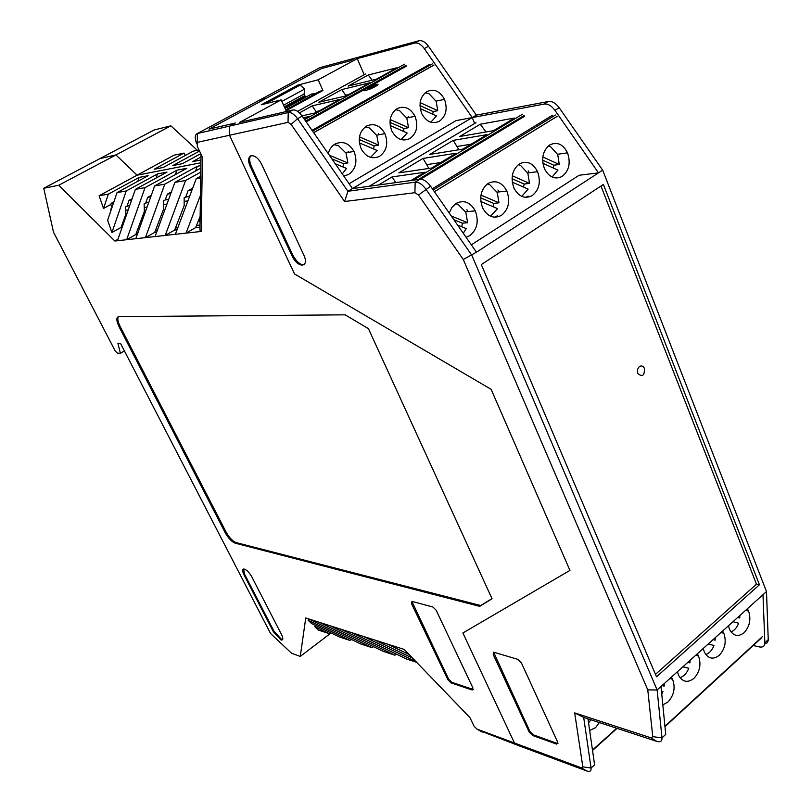 <?xml version="1.0" encoding="UTF-8"?>
<svg xmlns="http://www.w3.org/2000/svg" width="812" height="812" viewBox="0 0 812 812"><rect width="100%" height="100%" fill="white"/><g stroke="black" fill="none" stroke-linecap="round" stroke-linejoin="round"><path stroke-width="1.22" d="M200.016 225.056L196.514 225.472L200.016 225.086M175.463 227.999L177.818 227.725L175.473 227.979M157.426 230.121L155.488 230.354L157.416 230.151M138.04 232.435L136.487 232.618L138.03 232.455M122.663 225.817L121.739 225.574M201.041 154.189L199.945 230.09L201.244 231.44L202.391 157.031L197.235 146.211L197.275 142.374L229.512 135.259L294.543 273.959L491.148 389.344L569.943 570.4L462.891 632.984L569.943 570.4L491.148 389.344L294.543 273.959L229.512 135.259L229.664 126.073L235.318 123.008L229.664 126.073L229.512 135.259L288.037 122.348L288.209 112.533L197.407 133.533C194.89 134.599 194.606 137.908 196.565 143.45M409.157 654.563L387.03 643.936L404.214 649.427L469.884 717.534L474.096 726.293L477.05 729.135L514.473 743.01L462.891 632.984L514.473 743.01L519.741 746.045L479.527 730.546M292.269 256.338L291.843 255.415M411.867 601.367L448.66 679.228L451.756 682.293L473.284 689.479M411.532 603.671L447.94 679.806L451.046 682.882L472.168 689.997L472.919 687.947L436.135 610.167L432.908 607.031L412.12 601.408L411.532 603.671L412.263 603.103M225.888 533.89C229.075 538.975 232.181 542.071 235.216 543.187L479.709 606.351L492.052 598.769L368.455 328.698L345.151 314.833L118.684 316.629C116.075 317.299 116.268 320.791 119.252 327.124L225.046 532.378L225.929 531.769L226.771 533.281L225.888 533.89L225.046 532.378M119.252 327.124L120.206 326.556C117.872 321.796 117.253 318.497 118.359 316.65M235.216 543.187L236.099 542.578C233.064 541.462 229.948 538.356 226.771 533.281M120.206 326.556L225.929 531.769M236.099 542.578L480.745 605.529L491.981 598.617M479.709 606.351L480.745 605.529M273.4 631.787L280.942 639.947C283.215 640.414 283.429 638.638 281.561 634.619L251.436 576.144C249.051 572.348 246.726 570.014 244.442 569.111C242.24 568.847 242.108 570.785 244.047 574.916L273.4 631.787L274.04 631.32L281.571 639.47L282.647 639.592M243.559 569.05L244.696 574.449L274.04 631.32M412.669 658.197L374.89 640.069L308.712 618.927L360.802 643.997L372.028 647.682L319.278 622.296M387.03 643.936L374.89 640.069M308.712 618.927L305.738 617.973L300.267 656.421L291.62 653.284L270.579 633.553L120.47 343.303L117.862 343.232L120.409 353.311L117.486 353.19L115.233 351.017L53.49 232.171L43.736 188.282L100.008 158.573L115.943 154.94L58.728 185.248L43.736 188.282M120.409 353.311L124.409 350.906M200.696 177.838L196.271 178.62L175.351 234.313L201.244 231.44M175.351 234.313L114.878 241.022L58.728 185.248M99.105 195.763L108.341 194.129L103.52 208.451L99.105 195.763L137.086 175.199L115.943 154.94L170.885 125.83L154.087 130.011L100.008 158.573L115.943 154.94L137.086 175.199L200.919 162.765L137.086 175.199L174.052 155.183L183.979 153.092L185.39 155.437M200.138 216.388L195.662 227.614L186.049 233.125L200.442 195.296M189.693 196.118L184.172 197.641L184.151 205.68L174.661 230.06L165.222 235.439L185.603 180.497L174.905 182.385L200.838 168.084M155.062 236.566L174.905 182.385M195.509 171.017L197.275 166.298L164.785 184.172L145.45 237.632L154.716 232.384L156.675 232.151M164.785 184.172L154.635 185.958L186.831 168.297L176.935 170.185L145.023 187.653L126.652 239.713L135.756 234.587L137.329 234.404M135.797 238.698L154.635 185.958M197.275 166.298L200.879 165.607M175.321 174.61L176.935 170.185M117.456 240.738L135.381 189.358L145.023 187.653M156.107 178.041L157.589 173.89L166.998 172.083L135.381 189.358M137.796 181.32L139.146 177.412L148.129 175.696L117.05 192.596L107.631 220.245L111.914 232.516L121.069 227.421L125.89 214.145L125.566 206.745L129.758 205.487M157.589 173.89L126.236 190.972L111.914 232.516M126.236 190.972L117.05 192.596M329.773 625.646L383.193 651.346L394.947 655.203L340.827 629.178M351.434 639.491L350.124 640.495L308.124 620.266L309.453 619.272M350.124 640.495L339.386 636.973L311.554 623.555L308.124 620.266M151.276 195.377L147.723 197.336L145.713 202.99L144.13 203.863L144.353 211.465L135.756 234.587M300.267 656.421L331.052 632.954M329.175 633.624L314.812 626.702L318.304 630.061L329.175 633.624L330.433 632.66M314.812 626.702L316.081 625.747M148.718 202.523L145.713 202.99M147.723 197.336L150.748 196.839M416.637 662.318L406.629 659.029L351.809 632.69M396.347 654.096L394.947 655.203M373.378 646.626L372.028 647.682M171.433 191.876L167.363 194.129L165.252 199.935L163.638 200.838L163.75 208.643L154.716 232.384M185.603 180.497L200.777 172.103M185.816 196.727L188.039 190.759L191.947 190.12M192.677 188.171L188.039 190.759M121.069 227.421L121.567 228.954M174.661 230.06L177.046 229.786M195.662 227.614L199.985 227.116M258.947 100.434L266.397 98.222L321.42 68.594L208.958 129.159L266.397 98.222L260.084 99.825L197.407 133.533L197.275 142.374M140.76 221.128L141.521 222.671L140.76 221.128M111.62 208.532L110.655 209.07L111.244 209.648M200.726 176.143L196.271 178.62M108.341 194.129L139.146 177.412M113.903 201.833L111.244 203.294L110.848 204.441L103.52 208.451M168.673 199.407L165.252 199.935M187.907 200.868L184.162 201.437M166.988 204.025L163.689 204.522M147.114 207.019L144.231 207.456M128.225 209.861L125.718 210.237M167.363 194.129L170.814 193.571M111.244 203.294L113.538 202.919M132.123 198.696L129.037 200.381L127.119 205.893M129.037 200.381L131.686 199.955M114.878 241.022L117.963 239.286M111.954 207.567L110.848 204.441M208.958 129.159L235.318 123.008L208.958 129.159M363.38 636.385L416.008 661.668M200.777 153.641L182.426 163.669L172.875 165.557L199.529 151.032M199.001 149.926L193.327 151.123L163.283 167.455L154.178 169.261L183.979 153.092M474.675 123.454L472.249 117.578L476.36 115.131L428.492 46.274C425.326 42.021 422.169 40.174 419.022 40.752L355.209 58.068L350.053 60.859L321.42 68.594L350.053 60.859L355.209 58.068L319.887 67.65L260.084 99.825M200.056 222.285L198.808 219.717M200.96 159.994L192.495 161.669L201 157.01M197.296 150.281L170.885 125.83M265.788 103.672L300.146 85.098L304.683 89.026L281.855 101.419M315.482 93.624L311.463 94.04M304.683 89.026L304.094 94.03L305.586 97.257M639.44 366.588C637.491 368.425 636.994 370.759 637.938 373.601C642.485 377.326 644.637 375.57 644.413 368.333C643.145 365.958 641.49 365.38 639.44 366.588C641.49 365.38 643.145 365.958 644.413 368.333C644.637 375.57 642.485 377.326 637.938 373.601C636.994 370.759 637.491 368.425 639.44 366.588M764.792 643.946L767.421 642.668L768.264 640.191L766.498 591.532L660.998 686.505L665.738 734.403L661.983 737.864L657.131 689.987L471.792 255.232L425.864 189.145C422.281 184.294 418.708 181.969 415.155 182.162L347.922 191.277L352.469 188.577L302.196 116.126C298.897 111.64 295.781 109.59 292.848 109.985L239.672 122.379L281.155 99.876L286.068 110.686L322.922 90.508L319.745 91.289L285.712 109.914M762.986 594.688L764.853 642.83C764.772 646.24 762.864 647.59 759.129 646.89L753.211 645.499M476.36 115.131L548.404 101.5L544.152 104.078L456.039 120.623L349.099 183.725L456.039 120.623M548.404 101.5C552.18 101.074 555.773 103.144 559.184 107.712L602.677 170.155L476.441 252.207L430.604 186.252C427.031 181.411 423.458 179.087 419.895 179.29L352.469 188.577L472.249 117.578L424.3 48.598C421.134 44.325 417.977 42.478 414.83 43.056L357.239 58.616L364.212 74.724M544.152 104.078C547.917 103.652 551.51 105.733 554.931 110.31L598.495 172.875L579.129 175.25L471.325 244.848L579.129 175.25M556.626 744.096L557.357 743.447L533.332 734.85L529.921 731.49L529.201 732.119L532.601 735.479L556.626 744.096L557.641 742.077L521.446 662.988L517.792 659.344L494.072 652.31L493.229 654.563L529.201 732.119M498.284 192.008L498.791 191.693M660.998 686.505L657.131 689.987L647.773 689.895L463.266 259.485L418.484 195.032L430.604 186.252M322.922 90.508L318.172 79.799L297.801 85.077L298.268 86.113M656.776 741.397L651.041 737.854L652.767 736.667L661.983 737.864C662.125 741.234 660.389 742.412 656.776 741.397L583.676 717.402L591.075 768C591.339 770.994 589.928 771.999 586.832 771.004L519.741 746.045L514.473 743.01L581.443 767.858L582.833 766.853L591.075 768L594.597 764.802L587.979 718.813M602.677 170.155L766.498 591.532M419.895 179.29L415.155 182.162L414.922 192.698L344.633 201.518L347.922 191.277L297.557 118.694C294.248 114.198 291.132 112.137 288.209 112.533L292.848 109.985M759.443 584.772L603.377 184.456L481.303 264.6L656.512 676.812L759.443 584.772L756.479 584.204L655.467 674.366M600.971 186.039L756.479 584.204M250.949 155.528C249.04 157.69 249.233 161.456 251.558 166.836L293.081 255.658C296.806 262.134 300.511 265.148 304.185 264.702M262.103 165.303L261.728 164.531C255.151 150.971 244.057 154.036 250.644 167.343L292.198 256.196C298.38 268.955 309.88 267.534 303.587 254.552L262.103 165.303M297.801 85.077L261.312 104.778L281.155 99.876M318.172 79.799L357.239 58.616M493.625 652.239L529.921 731.49M557.357 743.447L557.966 743.569M476.441 252.207L463.266 259.485M414.922 192.698L418.484 195.032M344.633 201.518L291.132 124.409L288.037 122.348M651.041 737.854L574.683 712.885L582.833 766.853M647.773 689.895L652.767 736.667M574.683 712.885L583.676 717.402M737.641 617.506L739.773 617.962L737.732 617.424M661.973 685.632L664.165 686.12L664.226 683.602M747.344 608.767L748.562 611.01C751.232 619.241 749.74 626.478 744.096 632.731C738.118 637.227 733.266 636.111 729.521 629.381L728.425 625.808M703.233 648.483L704.39 652.158C708.247 658.857 713.21 659.902 719.29 655.294C725.106 648.879 726.608 641.521 723.817 633.228L722.599 631.046M662.825 704.897L667.931 702.045C674.061 695.275 675.604 687.673 672.559 679.238L671.341 677.198M697.275 653.853L698.493 655.964C701.406 664.328 699.883 671.798 693.915 678.396C687.723 683.105 682.638 682.131 678.67 675.482L677.441 671.707M713.058 639.633L715.149 640.16L713.037 639.653M708.186 644.028L713.992 645.459C712.175 650.158 709.455 653.193 705.801 654.543M715.21 637.694L715.149 640.16M732.972 621.718L738.636 623.2C736.941 627.635 734.403 630.559 731.023 631.959M739.833 615.526L739.773 617.962M661.455 691.134L662.957 691.56L661.465 691.235M687.815 662.369L689.956 662.876L690.017 660.379M682.821 666.855L688.769 668.246L683.186 666.764M679.979 677.655C683.897 676.366 686.83 673.219 688.769 668.246M661.76 694.209L662.957 691.56M589.654 730.495L595.561 727.643L599.357 722.548M588.588 723.035L590.791 719.736M423.032 158.421L398.865 172.865L431.629 168.043L456.242 153.194L423.032 158.421L428.919 168.439M440.774 162.522L427.173 164.582M457.603 225.086L466.21 228.619L463.276 233.267M410.963 180.518L424.706 172.225L392.054 176.925L395.84 182.609M453.837 219.676L462.393 223.198L461.754 226.792M553.368 168.054L553.804 165.222L559.285 164.491L557.722 154.574L550.536 146.617L548.435 145.886M542.639 160.116L553.804 165.222M552.089 177.046L557.946 170.144L542.903 163.293M392.054 176.925L378.575 184.984M453.238 140.364L486.977 134.64L462.992 149.114L429.67 154.453L453.238 140.364L458.902 149.773M369.267 186.263L476.005 122.663M449.239 213.069L451.919 207.405L456.08 203.416C463.916 199.65 470.31 202.137 475.264 210.856C479.05 221.26 477.223 229.532 469.783 235.663L466.068 237.266M488.124 183.4C480.745 189.389 478.928 197.6 482.683 208.034C487.606 216.713 493.858 219.159 501.42 215.373C508.647 209.415 510.454 201.295 506.83 191.013C502.029 182.284 495.797 179.746 488.124 183.4M549.754 144.932C542.792 150.585 541.025 158.502 544.446 168.703C549.085 177.371 555.022 179.929 562.269 176.356C569.08 170.723 570.836 162.887 567.527 152.839C563.02 144.11 557.093 141.481 549.754 144.932M519.345 163.912C526.846 160.36 532.926 162.948 537.574 171.677C541.036 181.847 539.259 189.815 532.236 195.611C524.836 199.285 518.746 196.788 513.966 188.11C510.383 177.798 512.179 169.728 519.345 163.912M490.549 216.225L497.583 208.623L480.826 201.498M480.684 197.834L493.655 203.376L493.087 206.705M493.655 203.376L498.984 202.807L480.968 195.093M487.373 183.918L489.707 184.649L497.238 192.505L498.984 202.807M455.654 203.69L458.09 204.421L465.794 212.226L467.641 222.721L451.249 215.951M462.393 223.198L467.641 222.721M432.37 188.78L552.231 115.385M480.257 124.226L459.714 136.497L493.564 130.661L514.443 118.055L480.257 124.226L486.023 131.96M471.183 144.171L457.359 146.434M528.186 170.845L529.16 172.773M524.522 116.309L420.575 179.249M542.832 156.939L559.285 164.491M467.925 211.607L466.88 209.679M528.084 196.068L526.024 197.387M521.73 196.382L528.155 189.135L512.27 182.142M512.057 178.731L524.116 184.05L523.608 187.136M524.116 184.05L529.515 183.4L512.301 175.768M529.515 183.4L527.871 173.301L520.512 165.384L518.289 164.653M497.929 190.018L498.933 191.936M497.32 215.769L495.036 217.23M302.013 115.872L315.898 112.756L339.954 99.409L312.244 105.854L316.01 111.569L319.431 110.797M335.255 163.77L346.501 168.429L342.288 173.91M304.317 119.181L309.128 116.512L303.353 117.791M331.803 158.797L343.527 163.679L342.938 166.957M432.745 114.248L433.172 111.599L437.759 110.686L436.176 101.368L429.051 93.745L425.204 92.751M419.977 105.58L433.172 111.599M430.827 122.216L436.46 115.943L420.24 108.564M341.801 89.564L370.049 82.722L346.562 95.745L318.73 102.282L341.801 89.564L345.557 95.197L349.038 94.375M299.476 112.898L312.244 105.854M297.618 111.366L365.471 74.034M328.241 153.661C329.388 149.266 331.682 146.038 335.123 143.998C342.786 140.669 349.069 143.145 353.971 151.418C357.727 161.223 355.971 168.896 348.693 174.428L343.76 176.031M366.466 126.083C359.249 131.493 357.503 139.116 361.228 148.951C366.11 157.173 372.251 159.609 379.671 156.269C386.745 150.88 388.481 143.338 384.878 133.645C380.117 125.373 373.987 122.856 366.466 126.083M426.909 91.563C420.078 96.689 418.373 104.058 421.793 113.67C426.391 121.891 432.268 124.419 439.393 121.252C446.092 116.146 447.788 108.849 444.479 99.379C439.982 91.096 434.136 88.498 426.909 91.563M397.058 108.615C404.427 105.469 410.415 108.026 415.033 116.299C418.495 125.89 416.779 133.3 409.898 138.547C402.62 141.806 396.621 139.319 391.881 131.097C388.309 121.374 390.034 113.883 397.058 108.615M370.556 157.366L377.225 150.514L359.401 142.882M359.219 139.491L374.129 145.896L373.601 148.961M374.129 145.896L378.565 145.104L359.483 136.893M365.167 126.946L369.369 127.92L376.809 135.452L378.565 145.104M334.036 144.688L338.431 145.632L346.024 153.123L347.881 162.958L329.317 155.214M343.527 163.679L347.881 162.958M312.031 130.306L429.832 64.249M368.272 74.968L348.145 86.072L376.504 79.14L396.987 67.772L368.272 74.968L372.109 80.215M408.213 116.39L408.791 117.547M406.386 66.137L306.185 121.871M420.149 102.616L437.759 110.686M348.693 152.341L348.125 151.265M401.067 139.583L407.198 133.026L390.186 125.505M389.963 122.328L404 128.54L403.523 131.402M404 128.54L408.517 127.687L390.186 119.547M408.517 127.687L406.842 118.207L399.565 110.625L395.545 109.64M378.524 133.625L379.102 134.731M368.343 88.072L371.784 87.26M367.065 89.888L376.484 84.641M372.586 87.574L375.55 85.92M369.866 88.701L376.108 85.23M366.872 88.427C378.077 82.337 383.568 83.2 370.15 88.995C362.71 91.543 361.614 91.35 366.872 88.427M448.528 678.964L447.808 679.542M451.046 682.882L451.756 682.293M472.168 689.997L472.888 689.398M244.047 574.916L244.696 574.449M477.05 729.135L482.237 732.099M311.615 94.009L285.073 108.514M304.094 94.03L283.581 105.205M305.16 96.78L284.799 107.905M768.264 639.673L764.853 642.83M532.601 735.479L533.332 734.85M291.132 124.409L297.557 118.694L302.196 116.126M424.3 48.598L428.492 46.274M251.558 166.836L250.644 167.343M292.706 254.887L291.823 255.425M414.83 43.056L419.022 40.752M493.229 654.563L493.98 653.944M529.099 731.906L529.82 731.277M559.184 107.712L554.931 110.31M586.832 771.004L581.443 767.858M762.245 636.77L664.937 726.283M664.977 726.689L761.626 637.765M616.694 728.242L592.476 750.065M592.537 750.471L617.059 728.364M524.207 115.537L418.515 179.482M522.532 114.177L413.207 180.213M434.43 191.754L557.093 116.431M555.408 115.03L433.182 189.957M406.081 65.407L305.708 121.191M404.579 64.168L304.622 119.638M313.696 132.701L434.014 65.072M432.491 63.793L312.579 131.087M447.94 679.806L448.66 679.228M274.03 632.913L274.659 632.436M284.312 106.819L304.5 95.806M293.081 255.658L292.198 256.196M698.493 655.964L695.711 655.254M672.559 679.238L669.89 678.497M723.817 633.228L720.924 632.558M748.562 611.01L745.558 610.38M418.332 179.503L524.176 115.466M557.073 116.38L434.4 191.703M475.264 210.856L465.611 211.841M506.83 191.013L497.066 192.15M567.527 152.839L557.59 154.26M537.574 171.677L527.719 172.966M305.647 121.11L406.041 65.315M433.973 64.99L313.635 132.62M353.971 151.418L345.882 152.839M384.878 133.645L376.677 135.188M444.479 99.379L436.064 101.135M415.033 116.299L406.731 117.953"/></g></svg>
